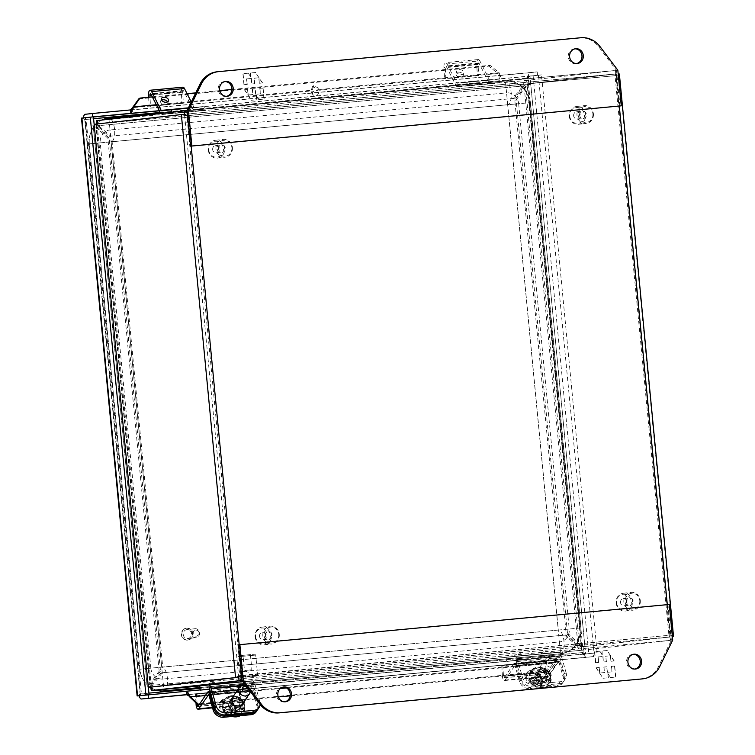 <?xml version="1.0" encoding="UTF-8"?>
<svg xmlns="http://www.w3.org/2000/svg" width="755" height="755" viewBox="0 0 755 755"><rect width="100%" height="100%" fill="white"/><g stroke="black" fill="none" stroke-linecap="round" stroke-linejoin="round"><path stroke-width="0.57" stroke-dasharray="3.77 2.83" d="M241.921 681.784L234.928 682.388C240.005 678.245 236.976 681.095 240.26 680C241.864 680.406 240.373 678.594 244.884 681.425L241.921 681.784M214.571 684.341L207.578 684.945C212.655 680.802 209.626 683.652 212.91 682.558L211.862 682.671L212.901 682.558C214.514 682.964 213.023 681.152 217.534 683.983L214.571 684.341M240.534 684.285L238.957 684.54L241.345 684.313L238.957 684.54L235.73 686.71L244.922 685.823L240.534 684.285M213.184 686.842L211.608 687.107L213.995 686.871L211.608 687.107L208.38 689.268L217.572 688.39L213.184 686.842M237.193 707.577A5.077 4.228 34 0 0 240.128 705.925A5.077 4.228 34 0 0 239.722 700.942A5.077 4.228 34 0 0 234.645 698.592A5.077 4.228 34 0 0 231.7 700.244A5.077 4.228 34 0 0 232.106 705.217A5.077 4.228 34 0 0 237.193 707.577M235.975 696.62A5.077 4.228 -146 0 1 241.053 698.97A5.077 4.228 -146 0 1 241.458 703.953A5.077 4.228 -146 0 1 238.523 705.604A5.077 4.228 -146 0 1 233.437 703.245A5.077 4.228 -146 0 1 233.031 698.271A5.077 4.228 -146 0 1 235.975 696.62M259.871 701.678L254.926 684.219A6.436 2.51 -95.3 0 0 252.33 680.765A6.436 2.51 -95.3 0 0 252.312 680.774L243.506 681.756L243.922 686.031L252.717 685.04A2.142 0.84 -95.3 0 0 252.717 685.04A2.142 0.84 -95.3 0 1 253.595 686.191L258.54 703.651L259.871 701.678A8.966 7.465 34 0 1 260.135 704.481M257.748 709.436A8.966 7.465 34 0 0 258.54 703.651M243.506 681.756L199.745 685.842M243.922 686.031L209.295 689.268M197.867 706.491L241.619 702.405A1.387 0.538 -95.3 0 1 240.949 700.961L240.279 690.23L239.212 690.108L239.873 700.848A4.105 1.595 -95.3 0 0 241.874 705.113A4.105 1.595 -95.3 0 0 242.515 704.651L251.991 690.608L208.691 694.657M197.121 703.962L196.526 694.326L240.279 690.23M195.998 702.952L195.451 694.204L196.526 694.326M209.003 695.289L252.765 691.193A1.387 0.538 -95.3 0 0 252.208 690.457A1.387 0.538 -95.3 0 0 251.991 690.608M252.765 691.193L256.955 706A8.966 7.465 -146 0 1 256.162 711.786M241.619 702.405A1.387 0.538 -95.3 0 0 241.836 702.244L251.302 688.211L207.549 692.297M256.955 706L257.795 704.745L253.605 689.947A4.105 1.595 -95.3 0 0 251.953 687.748A4.105 1.595 -95.3 0 0 251.302 688.211M195.451 694.204L239.212 690.108M257.795 704.745A8.966 7.465 -146 0 1 257.351 709.964M224.594 699.092A6.701 5.578 34 0 0 220.715 701.263A6.701 5.578 34 0 0 221.253 707.831A6.701 5.578 34 0 0 227.953 710.936L240.25 709.785A6.701 5.578 34 0 0 244.129 707.614A6.701 5.578 34 0 0 243.591 701.046A6.701 5.578 34 0 0 236.891 697.941L224.594 699.092L223.754 700.338A6.701 5.578 34 0 0 219.875 702.518A6.701 5.578 34 0 0 220.403 709.087A6.701 5.578 34 0 0 227.104 712.192L239.401 711.04A6.701 5.578 34 0 0 243.28 708.86A6.701 5.578 34 0 0 242.751 702.292A6.701 5.578 34 0 0 236.051 699.187L223.754 700.338M616.118 602.934A8.947 8.239 83.6 0 0 625.31 611.059A8.947 8.239 83.6 0 0 632.52 601.405A8.947 8.239 83.6 0 0 623.328 593.279A8.947 8.239 83.6 0 0 616.118 602.934M640.278 600.536A8.947 8.239 -96.4 0 1 633.058 610.191A8.947 8.239 -96.4 0 1 623.866 602.075A8.947 8.239 -96.4 0 1 631.076 592.411A8.947 8.239 -96.4 0 1 640.278 600.536M616.618 602.896A7.994 7.361 83.6 0 0 624.715 610.163A7.994 7.361 83.6 0 0 631.274 601.527A7.994 7.361 83.6 0 0 623.186 594.26A7.994 7.361 83.6 0 0 616.618 602.896M639.768 600.574A7.994 7.361 -96.4 0 1 633.2 609.219A7.994 7.361 -96.4 0 1 625.112 601.952A7.994 7.361 -96.4 0 1 631.671 593.307A7.994 7.361 -96.4 0 1 639.768 600.574M626.433 601.867A3.728 3.435 -96.4 0 1 629.443 597.847A3.728 3.435 -96.4 0 1 633.275 601.235A3.728 3.435 -96.4 0 1 630.265 605.255A3.728 3.435 -96.4 0 1 626.433 601.867M620.534 602.528A3.728 3.435 -96.4 0 1 623.536 598.507A3.728 3.435 -96.4 0 1 627.367 601.886A3.728 3.435 -96.4 0 1 624.366 605.916A3.728 3.435 -96.4 0 1 620.534 602.528M208.238 149.943A8.947 8.239 83.6 0 0 217.431 158.069A8.947 8.239 83.6 0 0 224.65 148.414A8.947 8.239 83.6 0 0 215.449 140.288A8.947 8.239 83.6 0 0 208.238 149.943M232.398 147.546A8.947 8.239 -96.4 0 1 225.188 157.2A8.947 8.239 -96.4 0 1 215.987 149.084A8.947 8.239 -96.4 0 1 223.197 139.42A8.947 8.239 -96.4 0 1 232.398 147.546M208.739 149.905A7.994 7.361 83.6 0 0 216.836 157.172A7.994 7.361 83.6 0 0 223.404 148.537A7.994 7.361 83.6 0 0 215.307 141.261A7.994 7.361 83.6 0 0 208.739 149.905M231.889 147.584A7.994 7.361 -96.4 0 1 225.33 156.228A7.994 7.361 -96.4 0 1 217.232 148.952A7.994 7.361 -96.4 0 1 223.791 140.317A7.994 7.361 -96.4 0 1 231.889 147.584M218.563 148.877A3.728 3.435 -96.4 0 1 221.564 144.856A3.728 3.435 -96.4 0 1 225.396 148.244A3.728 3.435 -96.4 0 1 222.395 152.265A3.728 3.435 -96.4 0 1 218.563 148.877M212.655 149.537A3.728 3.435 -96.4 0 1 215.656 145.517A3.728 3.435 -96.4 0 1 219.488 148.895A3.728 3.435 -96.4 0 1 216.487 152.925A3.728 3.435 -96.4 0 1 212.655 149.537M618.279 74.858L616.363 75.557C616.467 72.414 616.165 70.725 615.448 70.508L615.778 73.924L618.166 73.707M241.996 680.444L670.317 640.372L581.52 650.281L581.19 646.865L669.987 636.956L670.317 640.372C670.978 639.985 670.95 638.249 670.251 635.172L672.261 635.512M187.382 113.476L188.231 115.609L187.58 115.534M241.496 675.423L242.119 675.225L241.694 677.48M191.166 146.102L188.231 115.609L616.363 75.557L615.032 75.708L615.957 74.349L669.996 636.956L615.778 73.933L615.032 75.708L668.921 635.323L240.788 675.376L186.9 115.76L186.032 115.355M583.096 646.658L586.248 646.365L583.124 646.648A11.929 4.643 84.7 0 1 583.096 646.658A11.929 4.643 84.7 0 1 581.661 646.242L584.814 645.95A11.929 4.643 -95.3 0 0 586.248 646.365A11.929 4.643 -95.3 0 0 586.276 646.356L672.384 636.739L669.996 636.956L668.921 635.323L240.184 675.857M673.149 636.654L618.93 73.641L532.067 83.343A11.929 4.643 -95.3 0 0 530.708 84.069L527.556 84.362A11.929 4.643 84.7 0 1 528.915 83.635L615.778 73.924L184.531 114.269M188.231 115.609L615.032 75.708M532.067 83.343L526.971 83.833L526.641 80.417L615.448 70.508L187.108 110.579L615.457 70.508M615.693 73.065L615.485 74.528L615.778 73.924L184.513 114.269L238.712 677.301L669.987 636.956L669.591 636.418L670.072 637.815M148.357 687.295A11.929 4.643 84.7 0 1 147.225 686.88L150.377 686.588A11.929 4.643 -95.3 0 0 151.783 687.003M96.744 124.018L97.64 123.971A11.929 4.643 -95.3 0 0 96.272 124.707L93.129 125A11.929 4.643 84.7 0 1 94.148 124.339M669.987 636.956L668.921 635.323M583.455 650.074L583.124 646.658L669.996 636.956M523.715 87.882A11.929 10.985 83.6 0 1 524.234 87.221L530.708 84.069L584.814 645.95L577.858 644.119L524.234 87.221L525.555 87.07L527.556 84.362L581.661 646.242L579.179 643.977L577.858 644.119A11.929 10.985 83.6 0 1 577.226 643.571L566.108 633.152L514.797 100.17L523.715 87.882L525.046 87.731A11.929 10.985 -96.4 0 1 525.555 87.07L579.179 643.977A11.929 10.985 -96.4 0 1 578.547 643.42L567.439 633.001L566.108 633.152M97.631 123.924L184.211 114.307M528.585 80.209L528.915 83.626L615.778 73.924M96.423 120.658L526.641 80.417C525.018 80.974 523.753 82.833 522.847 85.985L97.216 125.802L96.432 124.056M93.129 125L147.225 686.88L93.129 125C92.28 125.566 93.271 126.321 96.102 127.274L149.726 684.172C147.131 685.625 146.3 686.531 147.225 686.88M94.479 124.273L184.503 114.279M150.689 687.107L151.104 685.408L576.735 645.591C578.217 648.507 579.812 650.074 581.52 650.281L199.764 685.993L581.52 650.281M514.259 98.358L109.343 136.259L97.829 126.368A11.929 10.985 83.6 0 1 97.216 125.802L98.546 125.651L96.753 124.084L526.971 83.833L524.178 85.834L522.847 85.985A11.929 10.985 83.6 0 1 522.356 86.655L512.938 98.509L514.259 98.358L523.687 86.504L522.356 86.655M109.343 136.259L512.938 98.509M159.163 671.223L150.236 683.511A11.929 10.985 83.6 0 1 149.726 684.172L151.047 684.021L150.377 686.588L96.272 124.707L97.423 127.123L96.102 127.274A11.929 10.985 83.6 0 1 96.734 127.822L107.842 138.24L109.164 138.089L160.485 671.072L159.163 671.223L107.842 138.24M96.272 124.707L150.377 686.588M564.608 635.134L576.122 645.025A11.929 10.985 83.6 0 1 576.735 645.591L578.066 645.44L581.19 646.865L150.962 687.116L152.435 685.257L151.104 685.408A11.929 10.985 83.6 0 1 151.595 684.738L161.023 672.884L565.929 634.983L161.023 672.884M151.019 687.843L152.435 685.257A11.929 10.985 -96.4 0 1 152.925 684.587L151.595 684.738M150.962 687.116L581.19 646.865M567.439 633.001L516.118 100.028L514.797 100.17M516.118 100.028L525.046 87.731M97.829 126.368L99.16 126.217A11.929 10.985 -96.4 0 1 98.546 125.651L524.178 85.834A11.929 10.985 -96.4 0 1 523.687 86.504M99.16 126.217L110.674 136.108M160.485 671.072L151.566 683.369A11.929 10.985 -96.4 0 1 151.047 684.021L97.423 127.123A11.929 10.985 -96.4 0 1 98.056 127.671L109.164 138.089M576.122 645.025L577.452 644.874A11.929 10.985 -96.4 0 1 578.066 645.44L152.435 685.257M577.452 644.874L565.929 634.983M162.344 672.733L152.925 684.587M161.579 100.17A3.718 2.407 15.6 0 0 160.645 101.264A3.718 2.407 15.6 0 0 161.891 103.784A3.718 2.407 15.6 0 0 165.505 104.775A3.718 2.407 15.6 0 0 167.818 103.275A3.718 2.407 15.6 0 0 167.591 101.85M188.429 107.842L193.988 107.323A1.718 0.67 -95.3 0 0 194.497 107.776L204.454 106.663L204.784 110.079L194.837 111.193A5.153 2.001 84.7 0 1 193.28 109.843L183.748 91.053A1.718 0.67 -95.3 0 0 183.238 90.6A1.718 0.67 -95.3 0 0 182.719 92.195L183.305 103.246L181.946 103.02L181.36 91.968L148.546 95.036M193.988 107.323L191.289 102.001M194.497 107.776A1.718 0.67 -95.3 0 0 194.507 107.776L161.683 110.843L194.497 107.776M148.66 97.272L149.131 106.087L150.481 106.323L150 97.15M160.787 113.467A5.153 2.001 -95.3 0 0 162.004 114.26A5.153 2.001 -95.3 0 0 162.014 114.26L171.961 113.156L171.876 112.231M182.908 87.184A5.153 2.001 -95.3 0 0 181.36 91.968M194.837 111.193A5.153 2.001 84.7 0 1 194.818 111.193L162.014 114.26L194.818 111.193M183.238 90.6L150.424 93.667M204.454 106.663L188.259 108.173M171.961 113.156L204.784 110.079M183.305 103.246L150.481 106.323M181.946 103.02L149.131 106.087M569.242 116.176A8.947 8.239 83.6 0 0 578.443 124.301A8.947 8.239 83.6 0 0 585.653 114.637A8.947 8.239 83.6 0 0 576.452 106.512A8.947 8.239 83.6 0 0 569.242 116.176M593.402 113.769A8.947 8.239 -96.4 0 1 586.191 123.433A8.947 8.239 -96.4 0 1 576.99 115.307A8.947 8.239 -96.4 0 1 584.21 105.653A8.947 8.239 -96.4 0 1 593.402 113.769M569.751 116.138A7.994 7.361 83.6 0 0 577.849 123.405A7.994 7.361 83.6 0 0 584.408 114.76A7.994 7.361 83.6 0 0 576.31 107.493A7.994 7.361 83.6 0 0 569.751 116.138M592.901 113.816A7.994 7.361 -96.4 0 1 586.333 122.452A7.994 7.361 -96.4 0 1 578.236 115.185A7.994 7.361 -96.4 0 1 584.804 106.549A7.994 7.361 -96.4 0 1 592.901 113.816M579.566 115.109A3.728 3.435 -96.4 0 1 582.567 111.089A3.728 3.435 -96.4 0 1 586.399 114.467A3.728 3.435 -96.4 0 1 583.398 118.488A3.728 3.435 -96.4 0 1 579.566 115.109M573.658 115.77A3.728 3.435 -96.4 0 1 576.669 111.74A3.728 3.435 -96.4 0 1 580.501 115.128A3.728 3.435 -96.4 0 1 577.49 119.148A3.728 3.435 -96.4 0 1 573.658 115.77M479.831 60.891A5.153 2.001 -95.3 0 0 478.293 59.551A5.153 2.001 -95.3 0 0 478.274 59.551A5.153 2.001 -95.3 0 0 476.735 64.335L443.912 67.403L444.497 78.454L445.856 78.69L445.271 67.629A1.718 0.67 84.7 0 1 445.78 66.044A1.718 0.67 84.7 0 1 445.79 66.034A1.718 0.67 84.7 0 1 446.299 66.487L455.831 85.287A5.153 2.001 -95.3 0 0 457.37 86.636A5.153 2.001 -95.3 0 0 457.388 86.627L467.336 85.523L467.005 82.097L457.058 83.21A1.718 0.67 84.7 0 1 457.049 83.21A1.718 0.67 84.7 0 1 456.539 82.767L489.353 79.69L479.831 60.891L447.007 63.967A5.153 2.001 -95.3 0 0 445.469 62.618A5.153 2.001 -95.3 0 0 445.459 62.618A5.153 2.001 -95.3 0 0 443.912 67.403M460.871 77.142A3.718 2.407 15.6 0 0 463.183 75.642A3.718 2.407 15.6 0 0 461.937 73.122A3.718 2.407 15.6 0 0 458.332 72.131A3.718 2.407 15.6 0 0 456.02 73.631A3.718 2.407 15.6 0 0 457.266 76.161A3.718 2.407 15.6 0 0 460.871 77.142M459.04 69.611A3.718 2.407 -164.4 0 1 462.645 70.602A3.718 2.407 -164.4 0 1 463.891 73.122A3.718 2.407 -164.4 0 1 461.579 74.622A3.718 2.407 -164.4 0 1 457.974 73.631A3.718 2.407 -164.4 0 1 456.728 71.112A3.718 2.407 -164.4 0 1 459.04 69.611M489.353 79.69A1.718 0.67 -95.3 0 0 489.872 80.143L499.819 79.03L500.15 82.446L490.203 83.56A5.153 2.001 84.7 0 1 488.645 82.219L479.123 63.42A1.718 0.67 -95.3 0 0 478.604 62.967A1.718 0.67 -95.3 0 0 478.085 64.562L478.67 75.613L477.32 75.387L476.735 64.335M447.007 63.967L456.539 82.767M489.872 80.143L457.058 83.21L489.872 80.143M490.203 83.56A5.153 2.001 84.7 0 1 490.193 83.56L457.388 86.627L490.193 83.56M478.604 62.967L445.79 66.034M499.819 79.03L467.005 82.097M467.336 85.523L500.15 82.446M478.67 75.613L445.856 78.69M477.32 75.387L444.497 78.454M283.2 687.059A7.456 6.87 83.6 0 0 282.53 687.097A7.456 6.87 83.6 0 0 276.519 695.147A7.456 6.87 83.6 0 0 284.182 701.914A7.456 6.87 83.6 0 0 284.843 701.81M633.266 654.311A7.456 6.87 83.6 0 0 632.596 654.349A7.456 6.87 83.6 0 0 626.584 662.399A7.456 6.87 83.6 0 0 634.247 669.166A7.456 6.87 83.6 0 0 634.908 669.062M641.58 678.962A23.858 21.971 83.6 0 0 658.407 666.722L671.374 640.24L672.705 640.089M669.279 604.472L238.542 644.798M671.374 640.24L667.948 604.623M614.523 666.07L615.58 677.084L610.38 677.575L607.841 673.734L608.228 677.773L602.981 678.264L596.054 667.798L599.168 667.505L599.697 673.016L604.377 672.573L603.849 667.071L606.737 666.797L607.265 672.309L611.946 671.865L611.418 666.363L614.712 666.052L611.418 666.363M595.563 662.711L594.506 651.697L599.715 651.206L602.245 655.047L601.858 651.008L607.105 650.517L614.032 660.984L610.927 661.276L610.399 655.765L605.718 656.208L606.246 661.72L603.358 661.984L602.83 656.482L598.139 656.916L598.677 662.428L595.563 662.711L598.677 662.428M610.38 677.575L615.58 677.084M615.769 677.065L614.712 666.052M611.597 666.335L611.946 671.865M612.135 671.846L607.265 672.309M607.445 672.29L606.737 666.797M606.916 666.778L603.849 667.071M604.028 667.042L604.377 672.573M604.557 672.554L599.697 673.016M599.876 672.998L599.168 667.505M599.347 667.486L596.054 667.798M596.242 667.779L602.981 678.264M603.169 678.245L608.228 677.773M608.417 677.754L607.841 673.734M608.03 673.715L610.559 677.556M599.715 651.206L594.506 651.697M594.695 651.678L595.752 662.692M598.857 662.399L598.139 656.916M598.328 656.897L602.83 656.482M603.009 656.454L603.358 661.984M603.538 661.965L606.246 661.72M606.425 661.691L605.718 656.208M605.897 656.189L610.399 655.765M610.578 655.746L610.927 661.276M611.106 661.257L614.032 660.984M614.221 660.965L607.105 650.517M607.294 650.499L601.858 651.008M602.046 650.989L602.245 655.047M602.433 655.029L599.895 651.188M195.016 628.717A4.483 4.134 -96.4 0 1 199.556 632.756A4.483 4.134 -96.4 0 1 195.875 637.645A4.483 4.134 -96.4 0 1 191.336 633.605A4.483 4.134 -96.4 0 1 195.016 628.717M187.769 638.551A4.483 4.134 83.6 0 0 191.449 633.662A4.483 4.134 83.6 0 0 186.844 629.632A4.483 4.134 83.6 0 0 183.229 634.511A4.483 4.134 83.6 0 0 187.769 638.551M195.705 630.076A3.058 2.812 -96.4 0 1 198.801 632.86A3.058 2.812 -96.4 0 1 196.291 636.163A3.058 2.812 -96.4 0 1 193.195 633.379A3.058 2.812 -96.4 0 1 195.705 630.076M186.768 628.151A5.965 5.493 -96.4 0 1 192.808 633.53A5.965 5.493 -96.4 0 1 188.004 640.013A5.965 5.493 -96.4 0 1 187.91 640.023A5.965 5.493 -96.4 0 1 181.88 634.644A5.965 5.493 -96.4 0 1 186.683 628.16A5.965 5.493 -96.4 0 1 186.768 628.151M187.344 640.089A5.965 5.493 83.6 0 0 187.429 640.08A5.965 5.493 83.6 0 0 192.232 633.587A5.965 5.493 83.6 0 0 186.202 628.217A5.965 5.493 83.6 0 0 186.107 628.226A5.965 5.493 83.6 0 0 181.304 634.71A5.965 5.493 83.6 0 0 187.344 640.089M286.523 687.965L555.925 662.758L556.643 658.417L554.925 656.727L200.141 689.919L593.166 653.151L593.496 656.567L555.255 660.144L555.822 660.71L554.557 662.248L555.925 662.758L548.451 671.686L290.137 695.846M554.925 656.727L555.822 660.71L554.868 661.89M527.915 78.076L526.584 78.227L527.915 78.076L529.982 76.151L538.362 75.217L593.996 653.056L585.625 653.99L583.219 652.499L585.616 653.99L593.166 653.151M159.324 110.683L537.522 75.302L529.982 76.142L527.905 78.076L583.219 652.499L581.888 652.66L583.228 652.499L581.888 652.65L584.059 653.585M137.891 695.902L140.09 693.996L581.888 652.66L526.575 78.227L529.057 76.255L526.575 78.218L84.787 119.554L140.1 693.977C140.996 693.666 140.883 694.241 139.751 695.714C140.883 694.251 140.996 693.675 140.1 693.996L141.43 693.836L140.09 693.996L141.43 693.836L140.685 695.61L585.616 653.99L140.694 695.619L141.43 693.836L86.117 119.403L85.051 117.761L140.534 695.487L85.041 117.771L86.117 119.403L84.777 119.535C85.73 119.667 85.513 119.111 84.116 117.865L93.422 116.846L84.107 117.874C85.504 119.111 85.721 119.667 84.777 119.545L86.117 119.403L84.796 119.554L83.852 117.846M526.594 78.209L529.991 76.151M159.39 110.815L529.972 76.142L585.625 653.981L584.691 654.094L585.616 654M529.982 76.142L541.514 74.915L597.148 652.754L585.172 654.056M526.575 78.218L527.905 78.067M139.76 695.714L139.533 696.261M593.996 653.056L597.148 652.754M538.362 75.217L541.514 74.915M528.406 76.972L529.529 76.217M537.522 75.302L537.192 71.885L529.651 72.725L528.236 75.056L529.047 76.246M231.927 89.486L490.061 65.336L499.102 72.697L500.641 76.84L499.281 78.879L498.951 75.462L537.192 71.885M490.061 65.336L488.825 66.138L497.866 73.499L499.102 72.697L320.715 89.383L317.109 95.725L313.127 95.215L312.145 90.185L310.9 90.987L311.447 92.129L320.715 89.383L313.863 85.636L312.145 90.185L191.543 101.472M526.584 78.199L528.236 75.056M81.899 118.063L84.107 117.874M84.777 119.545L82.257 118.063M584.681 654.104L584.115 655.444L585.946 657.407L593.496 656.567M585.937 657.416L187.089 694.723L585.937 657.416M581.897 652.669L584.115 655.444M140.1 693.996L139.524 695.733M500.641 76.84L499.404 74.783L498.951 75.462L130.511 109.928M313.863 85.636L312.617 86.438L319.469 90.185L497.866 73.499L499.819 75.462M152.359 96.933L187.07 93.686M195.762 92.874L219.733 90.628M555.822 660.71L556.643 658.417M199.433 704.34L278.284 696.959M312.617 86.438L310.9 90.987L132.512 107.672M138.76 98.886L488.825 66.138M189.203 696.431L554.557 662.248L547.082 671.176L548.451 671.686M547.082 671.176L197.017 703.924M574.961 48.83A7.456 6.87 83.6 0 0 574.291 48.867A7.456 6.87 83.6 0 0 568.288 56.918A7.456 6.87 83.6 0 0 575.952 63.684A7.456 6.87 83.6 0 0 576.612 63.571M224.896 81.578A7.456 6.87 83.6 0 0 224.226 81.615A7.456 6.87 83.6 0 0 218.214 89.666A7.456 6.87 83.6 0 0 225.887 96.432A7.456 6.87 83.6 0 0 226.547 96.319M617.835 70.224L616.505 70.375L598.706 46.772A23.858 21.971 83.6 0 0 579.491 37.901L217.261 71.782A23.858 21.971 83.6 0 0 216.902 71.819M619.93 105.993L616.505 70.375M243.959 84.711L242.893 73.697L248.102 73.207L250.641 77.048L250.245 73.008L255.501 72.518L262.419 82.984L259.314 83.276L258.786 77.774L254.105 78.209L254.633 83.72L251.745 83.984L251.217 78.482L246.536 78.916L247.064 84.428L243.959 84.711L247.064 84.428M262.91 88.071L263.976 99.084L258.767 99.575L256.238 95.734L256.625 99.773L251.368 100.264L244.45 89.798L247.555 89.505L248.084 95.017L252.765 94.573L252.236 89.071L255.124 88.797L255.652 94.309L260.333 93.865L259.805 88.363L263.099 88.052L259.805 88.363M248.102 73.207L242.893 73.697M243.082 73.679L244.139 84.692M247.253 84.409L246.536 78.916M246.715 78.897L251.217 78.482M251.396 78.454L251.745 83.984M251.934 83.965L254.633 83.72M254.822 83.692L254.105 78.209M254.284 78.19L258.786 77.774M258.974 77.746L259.314 83.276M259.503 83.258L262.419 82.984M262.608 82.965L255.501 72.518M255.681 72.499L250.245 73.008M250.434 72.99L250.641 77.048M250.82 77.029L248.291 73.188M258.767 99.575L263.976 99.084M264.156 99.065L263.099 88.052M259.994 88.335L260.333 93.865M260.522 93.846L255.652 94.309M255.841 94.29L255.124 88.797M255.313 88.779L252.236 89.071M252.425 89.052L252.765 94.573M252.953 94.554L248.084 95.017M248.272 94.998L247.555 89.505M247.734 89.486L244.45 89.798M244.629 89.779L251.368 100.264M251.557 100.245L256.625 99.773M256.804 99.754L256.238 95.734M256.417 95.715L258.956 99.556M238.608 656.699L255.709 655.066L238.608 656.699M239.882 676.716L257.634 675.017L239.826 676.735M239.392 655.661L254.671 654.207L239.392 655.661M256.153 676.14L240.864 677.584L256.153 676.14M244.762 670.497L251.887 669.817L244.762 670.497M243.299 655.293L250.424 654.623L243.299 655.293M256.775 676.055L257.634 675.017L255.709 655.066L254.671 654.207M505.388 81.049L108.843 118.139A23.811 21.933 83.6 0 0 108.484 118.176A23.811 21.933 83.6 0 0 89.288 143.884L139.873 669.204A23.811 21.933 83.6 0 0 163.995 690.853L560.531 653.764A23.811 21.933 83.6 0 0 560.889 653.726A23.811 21.933 83.6 0 0 580.085 628.018L529.5 102.699A23.811 21.933 83.6 0 0 505.388 81.049L505.406 81.04A23.811 21.933 -96.4 0 1 529.519 102.699L111.108 141.836L161.693 667.165L558.228 630.066L507.643 104.747A11.929 4.643 -95.3 0 0 511.116 92.355A11.929 4.643 -95.3 0 0 505.397 80.993L160.645 113.25L505.359 81.002A23.858 21.971 -96.4 0 1 529.529 102.699L580.114 628.018A23.858 21.971 -96.4 0 1 560.88 653.773A23.858 21.971 -96.4 0 1 560.512 653.811L199.915 687.55M150.066 687.163A23.858 21.971 -96.4 0 1 139.817 669.213L89.232 143.884A23.858 21.971 -96.4 0 1 96.13 124.084M96.366 123.858A23.858 21.971 -96.4 0 1 101.84 120.045M156.059 690.089A23.858 21.971 -96.4 0 1 150.632 687.541M161.712 667.212L111.117 141.789L507.709 104.737L558.294 630.057L161.73 667.203A11.929 4.643 84.7 0 1 161.721 667.156A11.929 4.643 84.7 0 1 166.383 673.054A11.929 4.643 84.7 0 1 167.299 685.276A11.929 4.643 84.7 0 1 166.081 689.145M89.288 143.884L89.307 143.875A23.811 21.933 -96.4 0 1 108.503 118.176A23.811 21.933 -96.4 0 1 108.862 118.139L505.406 81.04L506.577 92.865L110.041 129.954L108.862 118.139M560.512 653.811A11.929 4.643 -95.3 0 0 563.994 641.467A11.929 4.643 -95.3 0 0 558.266 630.066A11.929 4.643 -95.3 0 0 558.228 630.066L581.039 627.905L580.114 628.018L529.5 102.699M580.085 628.018L580.104 628.018A23.811 21.933 -96.4 0 1 560.908 653.726A23.811 21.933 -96.4 0 1 560.55 653.764L164.014 690.853A23.811 21.933 -96.4 0 1 139.892 669.204L139.873 669.204M507.709 104.737L111.145 141.789L110.041 129.954A11.929 10.985 -96.4 0 0 100.245 142.855L89.307 143.875L139.892 669.204L150.83 668.175A11.929 10.985 -96.4 0 0 162.91 679.028L559.446 641.929L560.55 653.764M507.662 104.69L506.577 92.865A11.929 10.985 -96.4 0 1 518.657 103.709L507.728 104.737L558.313 630.057L161.73 667.203L111.136 141.789M580.104 628.018L569.242 629.038L518.657 103.709L529.519 102.699M558.228 630.066L569.242 629.038A11.929 10.985 -96.4 0 1 559.446 641.929L558.275 630.114M111.098 141.836L100.245 142.855L150.83 668.175L161.683 667.165M548.234 653.122L541.241 653.736C546.309 649.593 543.289 652.443 546.563 651.348L545.516 651.461L546.554 651.348C548.177 651.754 546.677 649.942 551.188 652.773L548.234 653.122M520.884 655.68L513.891 656.293C518.968 652.15 515.939 655 519.223 653.905L518.166 654.019L519.204 653.905C520.827 654.311 519.336 652.499 523.838 655.331L520.884 655.689M546.837 655.633L545.261 655.887L547.649 655.661L545.261 655.887L542.033 658.058L551.235 657.171L546.837 655.633M519.487 658.19L517.911 658.445L520.299 658.218L517.911 658.445L514.683 660.616L523.885 659.728L519.487 658.19M543.496 678.924A5.077 4.228 34 0 0 546.441 677.273A5.077 4.228 34 0 0 546.035 672.29A5.077 4.228 34 0 0 540.957 669.94A5.077 4.228 34 0 0 538.013 671.591A5.077 4.228 34 0 0 538.419 676.565A5.077 4.228 34 0 0 543.496 678.924M542.288 667.967A5.077 4.228 -146 0 1 547.366 670.317A5.077 4.228 -146 0 1 547.771 675.291A5.077 4.228 -146 0 1 544.827 676.942A5.077 4.228 -146 0 1 539.749 674.592A5.077 4.228 -146 0 1 539.344 669.609A5.077 4.228 -146 0 1 542.288 667.967M566.174 673.026L561.229 655.567A6.436 2.51 -95.3 0 0 558.634 652.112A6.436 2.51 -95.3 0 0 558.615 652.112L549.819 653.094L550.225 657.369L559.03 656.388A2.142 0.84 -95.3 0 0 559.03 656.388A2.142 0.84 -95.3 0 1 559.899 657.539L564.844 674.998L566.174 673.026A8.966 7.465 34 0 1 565.391 678.802L564.051 680.784A8.966 7.465 34 0 0 564.844 674.998M558.615 652.112L514.863 656.208A6.436 2.51 84.7 0 1 514.882 656.208A6.436 2.51 84.7 0 1 517.477 659.662L522.422 677.112A8.966 7.465 34 0 0 532.888 684.275L560.191 681.718A8.966 7.465 34 0 0 565.391 678.802M558.634 652.112L506.058 657.19L506.473 661.465L515.269 660.483A2.142 0.84 84.7 0 1 516.146 661.635L521.082 679.094A8.966 7.465 34 0 0 531.558 686.248L558.86 683.69A8.966 7.465 34 0 0 564.051 680.784M515.269 660.483A2.142 0.84 84.7 0 1 515.278 660.483L559.03 656.388L515.278 660.483M549.819 653.094L506.058 657.19M550.225 657.369L506.473 661.465M255.105 636.71A8.947 8.239 83.6 0 0 264.307 644.827A8.947 8.239 83.6 0 0 271.517 635.172A8.947 8.239 83.6 0 0 262.315 627.046A8.947 8.239 83.6 0 0 255.105 636.71M279.265 634.304A8.947 8.239 -96.4 0 1 272.055 643.968A8.947 8.239 -96.4 0 1 262.853 635.842A8.947 8.239 -96.4 0 1 270.073 626.188A8.947 8.239 -96.4 0 1 279.265 634.304M255.615 636.663A7.994 7.361 83.6 0 0 263.712 643.94A7.994 7.361 83.6 0 0 270.271 635.295A7.994 7.361 83.6 0 0 262.174 628.028A7.994 7.361 83.6 0 0 255.615 636.663M278.765 634.351A7.994 7.361 -96.4 0 1 272.196 642.986A7.994 7.361 -96.4 0 1 264.099 635.719A7.994 7.361 -96.4 0 1 270.668 627.075A7.994 7.361 -96.4 0 1 278.765 634.351M265.43 635.644A3.728 3.435 -96.4 0 1 268.431 631.624A3.728 3.435 -96.4 0 1 272.262 635.002A3.728 3.435 -96.4 0 1 269.261 639.023A3.728 3.435 -96.4 0 1 265.43 635.644M259.522 636.305A3.728 3.435 -96.4 0 1 262.532 632.275A3.728 3.435 -96.4 0 1 266.364 635.663A3.728 3.435 -96.4 0 1 263.353 639.683A3.728 3.435 -96.4 0 1 259.522 636.305M531.256 677.745C534.049 689.485 553.906 687.626 550.074 675.98C547.281 664.24 527.424 666.099 531.256 677.745M549.536 679.104A11.032 9.183 34 0 0 549.31 678.103A11.032 9.183 34 0 0 548.923 676.999L540.269 678.915L538.872 677.962L538.107 675.215L535.04 675.498L535.814 678.254L535.021 679.406L528.821 678.877A11.032 9.183 34 0 0 529.066 680A11.032 9.183 34 0 0 529.406 680.991L529.642 681.633L533.436 682.586L535.852 682.36L537.249 683.313L538.022 686.05L541.09 685.757L540.306 683.03L541.109 681.869L549.253 679.774L549.536 679.104L542.09 679.802L541.109 681.869M546.11 676.263A5.965 4.964 34 0 0 541.335 671.705A5.965 4.964 34 0 0 535.701 673.441A5.965 4.964 34 0 0 535.172 677.292A5.965 4.964 34 0 0 539.948 681.85A5.965 4.964 34 0 0 545.591 680.113A5.965 4.964 34 0 0 546.11 676.263M545.101 662.569A5.965 4.964 -146 0 1 545.62 658.719A5.965 4.964 -146 0 1 551.263 656.982A5.965 4.964 -146 0 1 556.039 661.54A5.965 4.964 -146 0 1 555.51 665.391A5.965 4.964 -146 0 1 549.876 667.127A5.965 4.964 -146 0 1 545.101 662.569M548.611 661.002A3.105 2.576 -146 0 1 550.678 658.001A3.105 2.576 -146 0 1 554.302 660.474A3.105 2.576 -146 0 1 552.235 663.485A3.105 2.576 -146 0 1 548.611 661.002M542.817 679.717L543.487 678.726L542.883 676.622L542.222 677.603L542.817 679.717L540.627 679.925L541.231 682.029L539.042 682.237L538.438 680.123L536.258 680.331L535.654 678.226L537.843 678.018L537.249 675.904L539.438 675.706L540.033 677.811L548.923 676.999L541.392 677.471M528.821 678.877L535.663 678.235L536.324 677.235L536.918 679.34L536.258 680.331M535.852 682.36L536.843 680.293L538.334 681.605A1.67 0.651 84.7 0 1 538.211 681.888L536.814 680.934L529.633 681.605L538.362 688.626M535.04 675.498L536.144 673.866L536.937 676.669L535.021 679.406M536.144 673.866L539.212 673.583L538.107 675.215M540.269 678.915L541.231 677.49L539.834 676.537L538.872 677.962M541.09 685.757L542.194 684.124L539.136 684.408L538.022 686.05M537.249 683.313L538.211 681.888M528.811 678.651L535.974 677.981L536.777 676.829A1.67 0.651 84.7 0 1 536.777 676.82L535.814 678.254M539.212 673.583L540.004 676.386A1.67 0.651 -95.3 0 0 539.834 676.537M541.495 677.679L540.004 676.386M535.984 677.981L536.777 676.82A1.67 0.651 84.7 0 1 536.937 676.669M549.253 679.774L542.062 680.444L540.306 683.03M539.136 684.408L538.334 681.605M542.194 684.124L541.401 681.321L542.09 679.802M537.843 678.018L538.513 677.027L536.324 677.235M542.883 676.622L540.703 676.829L540.033 677.811M540.703 676.829L540.099 674.715L539.438 675.706M540.099 674.715L537.909 674.923L537.249 675.904M537.909 674.923L538.513 677.027M536.918 679.34L539.108 679.141L538.438 680.123M539.108 679.141L539.702 681.246L539.042 682.237M539.702 681.246L541.892 681.038L541.231 682.029M541.892 681.038L541.297 678.934L540.627 679.925M541.297 678.934L543.487 678.726M514.533 666.052L505.067 680.095A4.105 1.595 84.7 0 1 504.425 680.548A4.105 1.595 84.7 0 1 502.424 676.282L546.186 672.195A4.105 1.595 -95.3 0 0 548.187 676.452A4.105 1.595 -95.3 0 0 548.828 675.999L558.294 661.956L514.533 666.052A1.387 0.538 84.7 0 1 514.759 665.891A1.387 0.538 84.7 0 1 515.316 666.637L519.506 681.435A8.966 7.465 -146 0 0 529.972 688.598L530.822 687.343A8.966 7.465 -146 0 1 520.346 680.189L516.156 665.381A4.105 1.595 -95.3 0 0 514.504 663.183A4.105 1.595 -95.3 0 0 513.853 663.645L504.387 677.688A1.387 0.538 84.7 0 1 504.17 677.839A1.387 0.538 84.7 0 1 503.5 676.404L502.83 665.665L546.592 661.578L545.516 661.456L546.186 672.195M502.424 676.282L501.764 665.551L502.83 665.665M515.316 666.637L559.068 662.541A1.387 0.538 -95.3 0 0 558.511 661.805A1.387 0.538 -95.3 0 0 558.294 661.956M559.068 662.541L563.258 677.348A8.966 7.465 -146 0 1 562.475 683.124A8.966 7.465 -146 0 1 557.284 686.04L529.972 688.598M504.17 677.839L547.932 673.743A1.387 0.538 -95.3 0 1 547.252 672.309L546.592 661.578M547.932 673.743A1.387 0.538 -95.3 0 0 548.149 673.592L557.615 659.549L513.853 663.645M563.258 677.348L564.108 676.093L559.917 661.295A4.105 1.595 -95.3 0 0 558.256 659.096A4.105 1.595 -95.3 0 0 557.615 659.549M501.764 665.551L545.516 661.456M564.108 676.093A8.966 7.465 -146 0 1 563.315 681.878A8.966 7.465 -146 0 1 558.124 684.794L530.822 687.343M530.907 670.431A6.701 5.578 34 0 0 527.028 672.611A6.701 5.578 34 0 0 527.556 679.179A6.701 5.578 34 0 0 534.257 682.284L546.554 681.133A6.701 5.578 34 0 0 550.433 678.953A6.701 5.578 34 0 0 549.904 672.394A6.701 5.578 34 0 0 543.204 669.279L530.907 670.431L530.057 671.686A6.701 5.578 34 0 0 526.178 673.866A6.701 5.578 34 0 0 526.716 680.425A6.701 5.578 34 0 0 533.417 683.53L545.714 682.388A6.701 5.578 34 0 0 549.593 680.208A6.701 5.578 34 0 0 549.055 673.639A6.701 5.578 34 0 0 542.354 670.534L530.057 671.686M224.952 706.397C227.746 718.137 247.593 716.278 243.771 704.632C240.977 692.892 221.121 694.751 224.952 706.397M243.223 707.756A11.032 9.183 34 0 0 242.997 706.765A11.032 9.183 34 0 0 242.619 705.651L233.956 707.567L232.568 706.623L231.794 703.868L228.737 704.151L229.501 706.906L228.708 708.067L222.508 707.539A11.032 9.183 34 0 0 222.763 708.652A11.032 9.183 34 0 0 223.093 709.643L223.338 710.285L227.132 711.238L229.548 711.012L230.936 711.965L231.719 714.702L234.777 714.419L234.003 711.682L234.796 710.521L242.94 708.426L243.223 707.756L235.786 708.454L234.796 710.521M239.807 704.915A5.965 4.964 34 0 0 235.022 700.357A5.965 4.964 34 0 0 229.388 702.093A5.965 4.964 34 0 0 228.869 705.944A5.965 4.964 34 0 0 233.644 710.502A5.965 4.964 34 0 0 239.278 708.766A5.965 4.964 34 0 0 239.807 704.915M246.319 686.172A5.965 4.964 -146 0 1 249.726 690.202A5.965 4.964 -146 0 1 249.877 690.891M235.919 706.284L236.513 708.369L234.324 708.577L234.918 710.681L232.729 710.889L232.134 708.785L229.945 708.983L229.35 706.897L231.54 706.671L230.936 704.566L233.125 704.358L233.72 706.463L242.619 705.651L235.079 706.133M222.508 707.539L229.35 706.897M229.548 711.012L230.539 708.945L232.03 710.257A1.67 0.651 84.7 0 1 231.898 710.54L230.501 709.587L223.32 710.257L230.011 716.655M228.737 704.151L229.841 702.518L230.634 705.321L228.708 708.067M229.841 702.518L232.899 702.235L231.794 703.868M233.956 707.567L234.918 706.142L233.531 705.198L232.568 706.623M234.777 714.419L235.89 712.777L232.823 713.06L231.719 714.702M230.936 711.965L231.898 710.54M222.508 707.303L229.671 706.633L230.464 705.481L229.501 706.906M232.899 702.235L233.691 705.038A1.67 0.651 -95.3 0 0 233.531 705.198M235.182 706.331L233.691 705.038M242.94 708.426L235.758 709.096L234.003 711.682M232.823 713.06L232.03 710.257M235.89 712.777L235.088 709.974L235.786 708.454M231.54 706.671L232.2 705.68L230.011 705.887L229.35 706.878M230.011 705.887L230.615 708.001L229.945 708.983M235.909 706.265L236.579 705.274L234.39 705.481L233.72 706.463M234.39 705.481L233.795 703.367L233.125 704.358M233.795 703.367L231.606 703.575L230.936 704.566M231.606 703.575L232.2 705.68M236.513 708.369L237.174 707.388L236.579 705.274M230.615 708.001L232.795 707.794L232.134 708.785M232.795 707.794L233.399 709.898L232.729 710.889M233.399 709.898L235.588 709.7L234.918 710.681M235.588 709.7L234.984 707.586L234.324 708.577M234.984 707.586L237.174 707.388M240.25 680L239.212 680.113L240.25 680M254.926 684.219L245.507 685.096M252.312 680.774L242.912 681.652L252.33 680.765M253.595 686.191L209.833 690.287M208.975 689.136L252.717 685.04L208.965 689.136M209.239 689.221L211.098 689.051M212.448 707.463L242.515 704.651M196.121 704.943L239.873 700.848M240.949 700.961L199.065 704.887M198.084 706.34L241.836 702.244M210.871 693.949L253.605 689.947M227.953 710.936L227.104 712.192M239.401 711.04L240.25 709.785M236.891 697.941L236.051 699.187M242.119 675.225L239.184 644.723M616.363 75.557L619.298 106.049M667.307 604.661L670.251 635.172M578.547 643.42L577.226 643.571M98.056 127.671L96.734 127.822M150.236 683.511L151.566 683.369M182.719 92.195L151.444 95.121M160.466 112.92L193.28 109.843M183.748 91.053L150.934 94.12M478.085 64.562L445.271 67.629M455.831 85.287L488.645 82.219M479.123 63.42L446.299 66.487M659.728 666.58L658.407 666.722M205.351 695.553L280.294 688.541M555.255 660.144L186.815 694.609L555.255 660.144M86.117 119.403L93.601 118.705M160.239 112.467L527.905 78.076M583.219 652.499L199.99 688.352M148.914 693.128L141.43 693.836M85.051 117.761L93.441 116.978M191.043 101.519L156.332 104.766M533.134 75.849L588.768 653.688M84.72 114.345L529.651 72.725M218.591 71.631L217.261 71.782M580.812 37.75L579.491 37.901M600.036 46.621L598.706 46.772M110.919 119.035A11.929 4.643 84.7 0 1 114.581 129.454A11.929 4.643 84.7 0 1 111.108 141.836L89.232 143.884M560.88 653.773C574.489 650.782 581.218 642.156 581.039 627.905L530.463 102.576C527.849 88.392 519.497 81.2 505.397 80.993A11.929 4.643 -95.3 0 0 505.359 81.002M139.817 669.213L162.627 667.042L161.693 667.165L163.995 690.853M517.411 660.389L521.167 659.974L517.411 660.389M561.229 655.567L517.477 659.662M560.191 681.718L558.86 683.69M532.888 684.275L531.558 686.248M522.422 677.112L521.082 679.094M559.899 657.539L516.146 661.635M529.793 678.396A11.448 9.532 34 0 0 538.966 687.144A11.448 9.532 34 0 0 549.791 683.813A11.448 9.532 34 0 0 550.801 676.423A11.448 9.532 34 0 0 541.628 667.675A11.448 9.532 34 0 0 530.803 671.006A11.448 9.532 34 0 0 529.793 678.396M529.349 679.047A11.448 9.532 34 0 0 538.523 687.805A11.448 9.532 34 0 0 549.347 684.464A11.448 9.532 34 0 0 550.357 677.084A11.448 9.532 34 0 0 541.184 668.326A11.448 9.532 34 0 0 530.359 671.667A11.448 9.532 34 0 0 529.349 679.047M533.436 682.586L537.919 685.682M540.976 685.398L543.524 681.642M542.647 678.698L538.24 675.716M535.172 675.999L532.643 679.632M536.843 680.293L529.406 680.991M505.067 680.095L548.828 675.999M520.346 680.189L519.506 681.435M547.252 672.309L503.5 676.404M504.387 677.688L548.149 673.592M516.156 665.381L559.917 661.295M558.124 684.794L557.284 686.04M534.257 682.284L533.417 683.53M545.714 682.388L546.554 681.133M543.204 669.279L542.354 670.534M238.684 715.844A11.448 9.532 34 0 0 243.478 712.465A11.448 9.532 34 0 0 244.488 705.085A11.448 9.532 34 0 0 235.315 696.327A11.448 9.532 34 0 0 224.49 699.659A11.448 9.532 34 0 0 223.489 707.048A11.448 9.532 34 0 0 234.928 716.193M240.194 715.702A11.448 9.532 34 0 0 243.034 713.126A11.448 9.532 34 0 0 244.044 705.736A11.448 9.532 34 0 0 234.871 696.988A11.448 9.532 34 0 0 224.046 700.319A11.448 9.532 34 0 0 223.046 707.699A11.448 9.532 34 0 0 232.191 716.457M227.132 711.238L231.606 714.334M234.673 714.051L237.212 710.295M236.334 707.35L231.927 704.368M228.869 704.66L226.33 708.284M230.539 708.945L223.093 709.643M241.458 703.953L240.128 705.925M233.031 698.271L231.7 700.244M212.561 707.85L241.874 705.113M208.446 694.553L252.208 690.457M210.22 691.655L251.953 687.748M220.715 701.263L219.875 702.518M244.129 707.614L243.28 708.86M625.31 611.059L633.058 610.191M623.536 598.507L629.443 597.847M623.328 593.279L631.076 592.411M624.366 605.916L630.265 605.255M217.431 158.069L225.188 157.2M215.656 145.517L221.564 144.856M215.449 140.288L223.197 139.42M216.487 152.925L222.395 152.265M96.668 123.386L97.754 125.075M168.525 100.755L167.818 103.275M161.353 98.745L160.645 101.264M578.443 124.301L586.191 123.433M576.669 111.74L582.567 111.089M576.452 106.512L584.21 105.653M577.49 119.148L583.398 118.488M478.293 59.551L445.469 62.618M463.891 73.122L463.183 75.642M456.728 71.112L456.02 73.631M285.513 701.773L284.182 701.914M635.578 669.024L634.247 669.166M283.861 686.956L282.53 687.097M633.926 654.207L632.596 654.349M195.941 637.635L187.844 638.541M188.004 640.013L187.429 640.08M194.941 628.726L186.844 629.632M186.683 628.16L186.107 628.226M311.447 92.129L313.127 95.215M556.105 659.917L555.435 661.201M575.621 48.716L574.291 48.867M225.556 81.464L224.226 81.615M577.282 63.533L575.952 63.684M227.208 96.281L225.887 96.432M238.759 655.746L237.9 656.784L239.769 676.178M240.864 677.584L239.845 676.754M250.424 654.623L251.887 669.817L248.395 672.403L244.469 670.534L243.006 655.331M558.266 630.066L161.721 667.156L162.75 667.42L112.08 141.355L111.108 141.836M547.771 675.291L546.441 677.273M539.344 669.609L538.013 671.591M264.307 644.827L272.055 643.968M262.532 632.275L268.431 631.624M262.315 627.046L270.073 626.188M263.353 639.683L269.261 639.023M545.091 687.994L549.791 683.813L550.848 676.206C549.631 672.375 547.054 669.628 543.128 667.967C540.391 667.335 536.899 665.032 530.803 671.006L528.811 678.811M535.701 673.441L545.62 658.719M545.591 680.113L555.51 665.391M536.05 677.933L528.793 678.613M548.564 676.763L541.307 677.443M504.425 680.548L548.187 676.452M514.759 665.891L558.511 661.805M514.504 663.183L558.256 659.096M563.315 681.878L562.475 683.124M527.028 672.611L526.178 673.866M550.433 678.953L549.593 680.208M240.524 715.674L243.478 712.465L244.544 704.859C243.327 701.027 240.751 698.29 236.815 696.629C234.078 695.987 230.586 693.694 224.49 699.659L222.498 707.463M229.746 706.586L222.48 707.265M242.261 705.415L234.994 706.095M229.671 706.633L230.473 705.472"/><path stroke-width="1.13" d="M209.295 689.268L200.16 690.117L199.745 685.842L242.912 681.652L208.588 684.86A6.436 2.51 84.7 0 1 208.569 684.86A6.436 2.51 84.7 0 1 211.164 688.315L216.109 705.774A8.966 7.465 34 0 0 226.585 712.928L253.888 710.37A8.966 7.465 34 0 0 259.078 707.463A8.966 7.465 34 0 0 260.135 704.481M200.16 690.117L208.965 689.136A2.142 0.84 84.7 0 1 209.833 690.287L214.779 707.746A8.966 7.465 34 0 0 225.254 714.9L252.557 712.352A8.966 7.465 34 0 0 257.748 709.436L259.078 707.463M208.691 694.657L198.763 708.747A4.105 1.595 84.7 0 1 198.112 709.2A4.105 1.595 84.7 0 1 196.121 704.943L195.998 702.952M208.229 694.704A1.387 0.538 84.7 0 1 208.446 694.553A1.387 0.538 84.7 0 1 209.003 695.289L213.193 710.096A8.966 7.465 -146 0 0 223.669 717.25L224.509 716.004A8.966 7.465 -146 0 1 214.043 708.841L209.843 694.043A4.105 1.595 -95.3 0 0 208.191 691.844A4.105 1.595 -95.3 0 0 207.549 692.297L198.084 706.34A1.387 0.538 84.7 0 1 197.867 706.491A1.387 0.538 84.7 0 1 197.187 705.057L197.121 703.962M257.351 709.964A8.966 7.465 -146 0 1 257.011 710.53A8.966 7.465 -146 0 1 251.811 713.447L224.509 716.004M257.011 710.53L256.162 711.786A8.966 7.465 -146 0 1 250.971 714.692L223.669 717.25M618.166 73.707L619.383 74.037L618.279 74.858M672.261 635.512L673.507 636.163L672.384 636.729L673.149 636.654M187.58 115.534L181.351 114.571L184.513 114.269L184.173 110.853L185.928 111.523L187.382 113.476M241.694 677.48L240.524 679.849L239.042 680.717L238.722 677.301L235.56 677.594L241.496 675.423M184.531 114.269L186.9 115.76L184.211 114.307M218.233 71.668A23.858 21.971 83.6 0 0 201.406 83.909L188.429 110.39L191.864 146.008L621.261 105.842L617.835 70.224L600.036 46.621A23.858 21.971 83.6 0 0 580.812 37.75L218.591 71.631A23.858 21.971 83.6 0 0 218.233 71.668L216.902 71.819A23.858 21.971 83.6 0 0 200.075 84.06L187.108 110.541L96.423 120.658L96.744 124.018M238.712 677.301L240.788 675.376L238.722 677.301L151.849 687.003L238.722 677.301M94.148 124.339A11.929 4.643 84.7 0 1 94.479 124.273L181.351 114.571L235.56 677.594L148.697 687.295A11.929 4.643 84.7 0 1 148.66 687.295A11.929 4.643 84.7 0 1 148.357 687.295M148.66 687.295L151.812 687.003A11.929 4.643 -95.3 0 0 151.812 687.003A11.929 4.643 -95.3 0 0 151.849 687.003L150.962 687.116L151.293 690.532L241.996 680.444M96.432 124.056L96.423 120.658M151.283 690.532L199.764 685.993L151.293 690.532L150.689 687.107M191.289 102.001L184.456 88.524A5.153 2.001 -95.3 0 0 182.918 87.184A5.153 2.001 -95.3 0 0 182.908 87.184L150.103 90.251A5.153 2.001 -95.3 0 0 150.085 90.251A5.153 2.001 -95.3 0 0 148.546 95.036L148.66 97.272M184.456 88.524L151.642 91.6A5.153 2.001 -95.3 0 0 150.103 90.251M167.591 101.85A3.718 2.407 15.6 0 0 162.957 99.764A3.718 2.407 15.6 0 0 161.579 100.17M163.665 97.244A3.718 2.407 -164.4 0 1 167.28 98.225A3.718 2.407 -164.4 0 1 168.525 100.755A3.718 2.407 -164.4 0 1 166.204 102.255A3.718 2.407 -164.4 0 1 162.599 101.264A3.718 2.407 -164.4 0 1 161.353 98.745A3.718 2.407 -164.4 0 1 163.665 97.244M150 97.15L149.905 95.262A1.718 0.67 84.7 0 1 150.415 93.667A1.718 0.67 84.7 0 1 150.424 93.667A1.718 0.67 84.7 0 1 150.934 94.12L160.466 112.92A5.153 2.001 -95.3 0 0 160.787 113.467M151.642 91.6L161.164 110.39L188.429 107.842M171.876 112.231L171.63 109.73L161.683 110.843A1.718 0.67 84.7 0 1 161.164 110.39M188.259 108.173L171.63 109.73M284.843 701.81A7.456 6.87 83.6 0 0 290.194 693.873A7.456 6.87 83.6 0 0 283.2 687.059M291.524 693.722A7.456 6.87 -96.4 0 1 285.513 701.773A7.456 6.87 -96.4 0 1 277.849 694.996A7.456 6.87 -96.4 0 1 283.861 686.956A7.456 6.87 -96.4 0 1 291.524 693.722M634.908 669.062A7.456 6.87 83.6 0 0 640.259 661.125A7.456 6.87 83.6 0 0 633.266 654.311M641.59 660.974A7.456 6.87 -96.4 0 1 635.578 669.024A7.456 6.87 -96.4 0 1 627.915 662.248A7.456 6.87 -96.4 0 1 633.926 654.207A7.456 6.87 -96.4 0 1 641.59 660.974M642.543 678.849A23.858 21.971 83.6 0 0 642.911 678.811A23.858 21.971 83.6 0 0 659.728 666.58L672.705 640.089L669.279 604.472L239.873 644.647L243.308 680.264L261.098 703.868A23.858 21.971 83.6 0 0 280.322 712.739L641.221 679A23.858 21.971 83.6 0 0 641.58 678.962L642.911 678.811M243.308 680.264L241.977 680.415L259.767 704.019A23.858 21.971 83.6 0 0 278.991 712.89L641.221 679M239.873 644.647L238.542 644.798L241.977 680.415M140.694 695.61L200.141 689.919L186.494 691.193L190.571 696.941L198.376 704.434L199.433 704.34M205.351 695.553L190.571 696.941L186.806 694.609L141.015 699.036L139.194 697.063L139.76 695.723L149.065 694.676L93.422 116.836L159.324 110.683M188.193 692.892L187.382 695.176L186.806 694.609L186.476 691.193M137.891 695.902L140.647 695.619M130.964 109.249L133.748 106.88L130.841 113.344L130.511 109.928L130.964 109.249L132.201 111.306M92.591 116.912L92.27 113.505L130.511 109.928M84.088 117.818L83.305 116.676L84.72 114.345L92.27 113.505M83.852 117.846L83.305 116.676M93.422 116.836L82.257 118.063M149.065 694.676L145.913 694.968L90.27 117.129M81.899 118.063L137.533 695.902L145.913 694.968M148.235 694.77L148.565 698.186M139.524 695.733L139.194 697.063M156.332 104.766L133.748 106.88L139.996 98.084L152.359 96.933M187.07 93.686L195.762 92.874M219.733 90.628L231.927 89.486M278.284 696.959L290.137 695.846M132.512 107.672L138.76 98.886L139.996 98.084M189.203 696.431L197.017 703.924L198.376 704.434M576.612 63.571A7.456 6.87 83.6 0 0 581.963 55.634A7.456 6.87 83.6 0 0 574.961 48.83M569.61 56.767A7.456 6.87 -96.4 0 1 575.621 48.716A7.456 6.87 -96.4 0 1 583.285 55.483A7.456 6.87 -96.4 0 1 577.282 63.533A7.456 6.87 -96.4 0 1 569.61 56.767M226.547 96.319A7.456 6.87 83.6 0 0 231.889 88.382A7.456 6.87 83.6 0 0 224.896 81.578M219.545 89.515A7.456 6.87 -96.4 0 1 225.556 81.464A7.456 6.87 -96.4 0 1 233.22 88.231A7.456 6.87 -96.4 0 1 227.208 96.281A7.456 6.87 -96.4 0 1 219.545 89.515M191.864 146.008L190.534 146.159L187.108 110.541L188.429 110.39M621.261 105.842L190.534 146.159M239.769 676.178L239.882 676.716M108.89 118.091L160.645 113.25L108.852 118.091A11.929 4.643 84.7 0 1 110.919 119.035M101.84 120.045A23.858 21.971 -96.4 0 1 108.465 118.129A23.858 21.971 -96.4 0 1 108.824 118.091A11.929 4.643 84.7 0 1 108.852 118.091L108.465 118.129M199.915 687.55L163.977 690.91A23.858 21.971 -96.4 0 1 156.059 690.089M150.632 687.541A23.858 21.971 -96.4 0 1 150.066 687.163M249.877 690.891A5.965 4.964 -146 0 1 249.207 694.043A5.965 4.964 -146 0 1 243.563 695.78A5.965 4.964 -146 0 1 238.788 691.221A5.965 4.964 -146 0 1 239.316 687.38A5.965 4.964 -146 0 1 246.319 686.172M242.298 689.664A3.105 2.576 -146 0 1 244.375 686.654A3.105 2.576 -146 0 1 247.989 689.126A3.105 2.576 -146 0 1 245.922 692.137A3.105 2.576 -146 0 1 242.298 689.664M245.507 685.096L211.164 688.315M253.888 710.37L252.557 712.352M226.585 712.928L225.254 714.9M216.109 705.774L214.779 707.746M208.427 689.268L209.239 689.221M198.763 708.747L212.448 707.463M214.043 708.841L213.193 710.096M199.065 704.887L197.187 705.057M209.843 694.043L210.871 693.949M251.811 713.447L250.971 714.692M239.184 644.723L191.166 146.102M619.298 106.049L667.307 604.661M187.108 110.579L184.22 110.853M97.31 120.555L97.631 123.924M148.697 687.295L151.849 687.003L152.18 690.419M151.444 95.121L149.905 95.262M280.322 712.739L278.991 712.89M261.098 703.868L259.767 704.019M280.294 688.541L286.523 687.965M93.601 118.705L160.239 112.467M199.99 688.352L148.914 693.128M93.441 116.978L159.39 110.815M191.543 101.472L191.043 101.519M187.089 694.723L141.015 699.036L187.089 694.723M201.406 83.909L200.075 84.06M166.081 689.145A11.929 4.643 84.7 0 1 163.977 690.91M234.928 716.193A11.448 9.532 34 0 0 238.684 715.844M232.191 716.457A11.448 9.532 34 0 0 240.194 715.702M198.112 709.2L212.561 707.85M208.191 691.844L210.22 691.655M673.507 636.172L619.374 74.018M81.493 118.12L137.136 695.959M545.091 687.994L538.362 688.626M240.524 715.674L230.011 716.655M229.388 702.093L239.316 687.38M239.278 708.766L249.207 694.043"/></g></svg>
